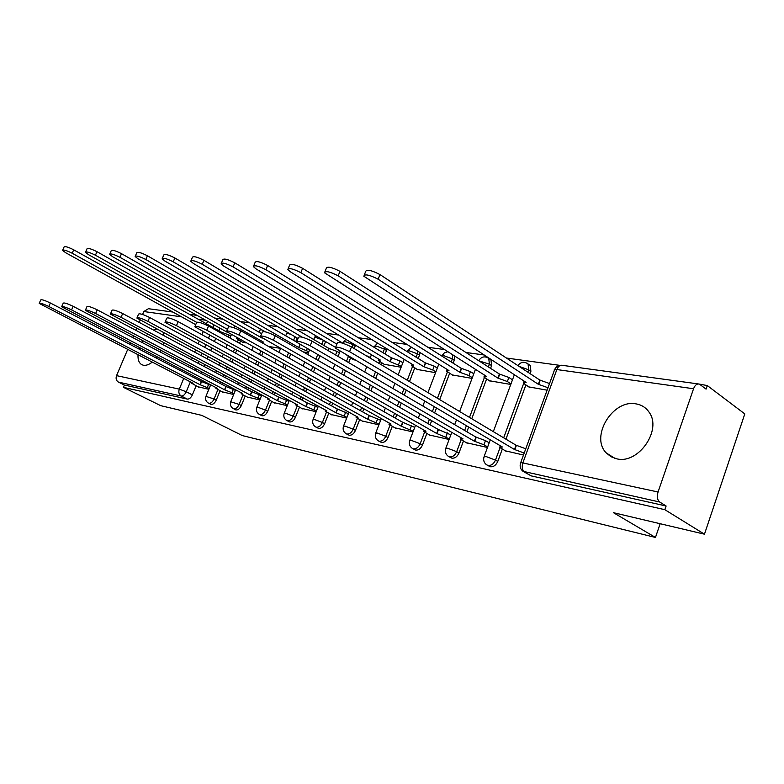 <?xml version="1.0" encoding="UTF-8"?>
<svg xmlns="http://www.w3.org/2000/svg" width="784" height="784" viewBox="0 0 784 784"><rect width="100%" height="100%" fill="white"/><g stroke="black" fill="none" stroke-linecap="round" stroke-linejoin="round"><path stroke-width="1.18" d="M636.01 403.878C612.814 399.027 589.98 436.6 606.179 452.858L610.912 456.67L616.724 458.807C638.274 464.53 662.441 429.887 649.083 412.198C645.928 407.582 641.577 404.809 636.01 403.878M156.467 329.084L153.439 330.025M147.588 334.347L146.245 335.807M142.61 340.922L141.816 342.343M139.474 347.773L139.062 349.096M138.013 354.868C137.778 359.797 139.033 363.061 141.777 364.678L143.345 365.226C145.981 365.697 148.931 364.678 152.184 362.179M487.334 465.226L490.294 466.745C493.528 467.048 496.017 465.275 497.771 461.433L495.468 460.11C493.714 463.961 491.215 465.735 487.991 465.441L486.56 464.785C483.993 462.795 483.13 460.188 483.973 456.945L486.168 456.582L495.468 460.11L500.045 447.664M448.909 456.67L451.858 458.17C454.896 458.434 457.278 456.709 458.993 452.985L456.69 451.682C454.975 455.416 452.603 457.15 449.555 456.876L448.33 456.347C445.724 454.416 444.842 451.829 445.694 448.595L447.693 448.272L456.69 451.682L461.168 439.716M412.727 448.615L415.647 450.085C418.519 450.33 420.802 448.644 422.468 445.028L420.175 443.754C418.509 447.37 416.226 449.065 413.354 448.82L412.296 448.379C409.669 446.488 408.778 443.94 409.64 440.735L411.473 440.441L420.175 443.754L424.556 432.209M378.594 441.01L381.475 442.45C384.199 442.676 386.385 441.029 388.011 437.521L385.738 436.267C384.101 439.785 381.916 441.431 379.191 441.216L378.28 440.843C375.634 439.001 374.752 436.492 375.624 433.317L377.3 433.062L385.738 436.267L390.02 425.114M346.352 433.836L349.184 435.238C351.761 435.443 353.858 433.836 355.456 430.426L353.182 429.191C351.585 432.611 349.497 434.228 346.91 434.022L346.116 433.709C343.47 431.915 342.588 429.456 343.461 426.3L344.999 426.084L353.182 429.191L357.386 418.411M315.825 427.035L318.618 428.417C321.068 428.593 323.067 427.025 324.635 423.703L322.381 422.507C320.813 425.83 318.804 427.398 316.354 427.221L315.648 426.947C313.022 425.202 312.15 422.782 313.022 419.675L314.433 419.479L322.381 422.507L326.497 412.051M289.012 421.704L289.639 421.949C291.962 422.106 293.892 420.577 295.421 417.343L293.187 416.157C291.648 419.401 289.717 420.93 287.395 420.773L289.012 421.704M261.562 415.589L262.121 415.804C264.335 415.951 266.197 414.452 267.697 411.296L265.472 410.14C263.973 413.295 262.111 414.795 259.896 414.648L261.562 415.589M235.465 409.777L235.974 409.963C238.081 410.101 239.875 408.631 241.335 405.563L239.13 404.417C237.67 407.494 235.876 408.964 233.769 408.827L235.465 409.777M210.631 404.24L211.082 404.407C213.091 404.524 214.826 403.084 216.257 400.095L214.071 398.978C212.631 401.967 210.906 403.407 208.897 403.29L210.631 404.24M704.463 534.188L613.431 512.677L655.463 537.452L242.295 435.571L201.811 415.383L160.72 405.671L123.441 387.335L664.852 509.688L704.463 534.188L744.8 413.913L707.295 385.571L698.858 384.013C696.643 383.768 694.879 385.346 693.556 388.746L658.06 491.999C656.776 496.654 657.315 499.986 659.697 502.015L522.967 471.292C520.468 469.234 519.635 466.598 520.458 463.364C519.851 462.638 520.654 462.501 522.859 462.942L658.06 491.999M559.805 365.354L506.435 358.033M483.944 354.956L465.951 352.486M444.244 349.507L427.897 347.273M406.925 344.392L392.078 342.363M371.792 339.58L358.298 337.728M338.649 335.033L326.379 333.357M307.338 330.74L296.185 329.221M277.703 326.683L267.569 325.291M249.616 322.832L240.414 321.567M222.97 319.176L214.61 318.039M664.852 509.688L666.116 506.003L659.697 502.015M707.295 385.571L706.08 389.129L699.994 384.542M219.961 328.192L218.903 330.75M215.6 338.737L214.434 341.55M211.68 348.194L210.69 350.585M208.113 356.838L207.27 358.866M204.83 364.756L204.114 366.481M201.811 372.047L201.214 373.498M199.028 378.78L198.519 380.005M196.108 385.836L192.364 394.891L186.239 391.775C184.828 394.705 183.162 396.126 181.241 396.018L118.453 382.112C116.238 380.681 115.591 378.525 116.542 375.634L127.655 349.527M129.87 344.323L130.409 343.059M132.731 337.581L133.378 336.071M135.838 330.289L136.602 328.506M139.199 322.4L140.091 320.284M142.57 314.462L143.825 311.532L148.421 308.71L172.931 312.061M118.453 382.112L124.411 385.052L123.441 387.335M156.339 358.082L157.202 357.004M160.348 352.065L161.073 350.634M163.258 344.823L163.719 342.912M164.052 335.709L163.16 332.681M242.266 342.069L246.019 342.941M221.901 391.755L233.681 394.509M247.146 397.018L259.788 399.958M273.665 402.545L287.248 405.691M301.575 408.356L316.168 411.727M352.663 359.346L354.868 360.013M330.975 414.491L346.675 418.097M384.033 364.256L401.114 367.265M362.002 420.959L378.897 424.82M417.166 369.44L435.561 372.674M394.773 427.79L412.992 431.945M452.201 374.919L472.056 378.398M429.465 435.012L449.114 439.481M489.324 380.73L510.766 384.464M466.225 442.676L487.462 447.488M528.73 386.894L547.114 390.167M505.268 450.82L523.496 455.014M528.798 364.462L530.278 365.452L530.895 371.283L530.043 373.615M525.848 385.022L505.945 439.177M502.309 449.075L497.771 461.433M489.784 359.033L490.97 359.797L491.607 365.609L490.588 368.353M486.609 379.005L471.762 418.764M468.656 427.104L466.892 431.808M463.442 441.069L458.993 452.985M454.955 356.318L453.417 363.345M449.634 373.321L439.677 399.605M436.453 408.121L434.63 412.923M431.661 420.753L430.122 424.82M426.829 433.523L422.468 445.028M420.155 352.633L418.333 358.572M414.726 367.951L409.493 381.583M406.161 390.256L404.279 395.156M401.212 403.143L399.624 407.288M396.792 414.667L395.44 418.186M392.284 426.398L388.011 437.521M387.002 348.87L385.169 354.025M381.73 362.874L381.053 364.599M377.623 373.429L375.683 378.417M372.518 386.541L370.881 390.765M367.951 398.282L366.559 401.859M363.845 408.846L362.659 411.894M359.64 419.656L355.456 430.426M355.515 345.156L354.211 348.566M350.477 358.053L348.684 362.62M345.43 370.881L343.745 375.173M340.736 382.817L339.296 386.453M336.503 393.558L335.287 396.655M332.681 403.28L331.642 405.906M328.741 413.276L324.635 423.703M325.605 341.53L323.998 345.548M319.813 356.063L318.079 360.424M314.992 368.186L313.522 371.881M310.65 379.093L309.396 382.239M306.72 388.972L305.652 391.637M303.143 397.949L302.242 400.222M299.449 407.219L295.421 417.343M297.175 338.012L295.735 341.599M290.609 354.329L289.1 358.082M286.16 365.393L284.876 368.588M282.132 375.418L281.044 378.123M278.467 384.523L277.536 386.826M275.115 392.843L274.331 394.803M271.646 401.467L267.697 411.296M262.934 352.408L261.621 355.642M258.808 362.561L257.691 365.305M255.065 371.792L254.114 374.125M251.635 380.22L250.831 382.21M248.489 387.953L247.813 389.638M245.225 396.008L241.335 405.563M244.451 331.348L243.961 332.563M240.472 341.06L239.532 343.343M236.66 350.35L235.523 353.133M232.828 359.699L231.858 362.061M229.33 368.235L228.497 370.244M226.115 376.065L225.42 377.77M223.156 383.268L222.568 384.709M220.069 390.804L216.257 400.095M660.157 523.722L655.463 537.452M197.852 386.737L208.838 389.315M324.958 271.636L326.301 268.314C327.261 266.139 331.818 267.148 339.972 271.333L499.369 374.017L508.875 377.467L512.452 379.779M666.116 506.003L531.18 475.878L524.016 471.899M124.411 385.052L187.356 399.105C189.287 399.213 190.953 397.811 192.364 394.891M268.589 346.479L279.937 348.263M303.3 351.928L308.416 352.731M209.21 388.423L200.077 384.719L201.41 381.494L210.533 385.199M39.318 303.143L40.739 299.919C41.542 299.312 44.747 300.331 50.333 302.987L201.41 381.494M200.077 384.719L48.804 306.475C43.208 303.82 40.004 302.791 39.21 303.398L193.08 383.278L191.864 383.366L198.783 387.218M196.51 322.234L72.197 253.242C66.689 250.498 63.484 249.547 62.583 250.37L65.572 252.673L195.706 324.664M62.73 250.057L64.092 246.95C65.003 246.107 68.198 247.068 73.706 249.812L221.725 332.328L228.967 335.003L228.144 337.002M230.79 336.013L228.967 335.003M221.725 332.328L221.362 333.22M234.044 393.617L224.557 389.766L225.91 386.463L235.386 390.314M61.779 306.475L63.22 303.192C64.043 302.506 67.346 303.555 73.147 306.319L225.91 386.463M224.557 389.766L71.589 309.896C65.778 307.142 62.475 306.093 61.662 306.76L217.217 388.247L215.914 388.354L222.842 392.245M260.131 399.085L250.282 395.058L251.654 391.677L261.503 395.704M85.495 309.994L86.946 306.642C87.779 305.887 91.199 306.946 97.216 309.827L251.654 391.677M250.282 395.058L95.628 313.512C89.601 310.64 86.181 309.572 85.358 310.307L242.56 393.47L241.168 393.588L243.02 394.852L239.13 404.417L230.721 401.761C229.849 404.72 230.702 407.014 233.26 408.64M248.097 397.517L243.02 394.852M227.497 329.358L95.423 255.212C89.719 252.36 86.407 251.39 85.485 252.301L88.445 254.624L227.291 332.298M237.366 338.11L236.425 338.433L242.991 342.471M85.642 251.938L87.024 248.793C87.945 247.871 91.258 248.832 96.961 251.684L229.957 326.693M262.091 338.09L119.932 257.299C114.003 254.32 110.573 253.34 109.642 254.349L112.563 256.672L263.463 342.108L262.003 342.402L263.306 343.5M109.819 253.928L111.21 250.733C112.151 249.714 115.581 250.694 121.5 253.673L261.65 333.7M287.581 404.848L277.33 400.634L278.722 397.155L288.973 401.369M110.554 313.698L112.014 310.297C112.847 309.455 116.404 310.533 122.667 313.541L278.722 397.155M277.33 400.634L121.04 317.334C114.768 314.335 111.22 313.247 110.387 314.07L269.206 398.958L267.707 399.095L274.635 403.054M316.491 410.914L305.819 406.504L307.23 402.927L317.902 407.347M137.073 317.628L138.543 314.168C139.385 313.228 143.07 314.325 149.597 317.471L307.23 402.927M305.819 406.504L147.941 321.371C141.414 318.235 137.729 317.128 136.896 318.059L297.263 404.74L295.637 404.897L302.555 408.885M346.979 417.313L335.856 412.688L337.296 409.013L348.41 413.648M165.199 321.793L166.678 318.284C167.511 317.226 171.343 318.343 178.164 321.636L337.296 409.013M335.856 412.688L176.478 325.664C169.648 322.381 165.816 321.254 164.983 322.283L326.83 410.826L325.076 411.012L331.965 415.02M308.818 351.722L298.665 347.508L145.824 259.494C139.66 256.397 136.102 255.398 135.152 256.505L138.033 258.828L265.306 331.828M135.358 256.035L136.749 252.801C137.71 251.674 141.267 252.664 147.421 255.77L296.47 342.02M299.86 344.529L298.665 347.508M340.07 351.291L338.051 356.397L334.562 354.348M302.222 337.169L173.225 261.817C166.796 258.583 163.101 257.573 162.141 258.808L164.973 261.121L298.057 338.521M162.376 258.259L163.768 254.986C164.738 253.732 168.433 254.731 174.852 257.985L328.888 348.419L336.993 351.389L335.591 354.907M339.452 352.839L336.993 351.389M328.888 348.419L328.045 350.536M336.875 344.137L202.262 264.286C195.549 260.886 191.717 259.876 190.747 261.248L193.521 263.542L335.229 347.214M346.881 355.309L353.427 359.787M191.012 260.611L192.403 257.309C193.383 255.927 197.225 256.927 203.918 260.337L342.99 343.255M363.521 354.123L367.471 356.485M370.313 357.631L367.647 356.034M379.182 424.085L367.569 419.224L369.039 415.442L380.642 420.312M195.059 326.222L196.549 322.665C197.382 321.479 201.37 322.616 208.505 326.066L369.039 415.442M367.569 419.224L206.78 330.211C199.636 326.771 195.647 325.625 194.824 326.791L358.033 417.255L356.132 417.47L362.992 421.508M401.447 366.412L389.952 361.522L233.093 266.903C226.076 263.336 222.078 262.317 221.098 263.845L223.803 266.119L380.309 360.042L378.329 360.503L384.797 364.707M221.402 263.12L222.793 259.788C223.773 258.24 227.772 259.259 234.788 262.826L391.392 357.798L400.007 360.944L398.566 364.668M402.878 362.698L400.007 360.944M391.392 357.798L389.952 361.522M413.256 431.259L401.124 426.133L402.613 422.243L414.736 427.368M226.841 330.926L228.33 327.32C229.153 325.997 233.309 327.144 240.796 330.779L402.613 422.243M401.124 426.133L239.042 335.062C231.545 331.436 227.389 330.28 226.576 331.583L391.03 424.056L388.972 424.301L395.783 428.348M435.865 371.881L432.758 369.97L423.86 366.726L265.884 269.696C258.524 265.943 254.359 264.914 253.379 266.619L256.005 268.853L413.668 365.158L411.512 365.677L417.931 369.911M253.732 265.776L255.114 262.434C256.094 260.709 260.259 261.729 267.618 265.482L425.33 362.894L434.218 366.138L432.758 369.97M437.325 368.059L434.218 366.138M425.33 362.894L423.86 366.726M449.35 438.864L436.659 433.454L438.178 429.446L450.859 434.855M260.729 335.944L262.219 332.308C263.022 330.809 267.354 331.975 275.233 335.797L438.178 429.446M436.659 433.454L273.44 340.227C265.551 336.414 261.209 335.238 260.425 336.708L425.967 431.249L423.723 431.533L430.475 435.59M472.321 377.692L468.959 375.585L459.767 372.233L300.84 272.665C293.098 268.706 288.747 267.687 287.777 269.588L290.296 271.764L448.967 370.577L446.625 371.155L452.985 375.399M288.179 268.608L289.541 265.266C290.521 263.336 294.872 264.355 302.604 268.314L461.257 368.294L470.449 371.636L468.959 375.585M473.801 373.752L470.449 371.636M461.257 368.294L459.767 372.233M487.668 446.939L483.944 444.773L474.379 441.225L475.917 437.08L485.482 440.628L489.196 442.813M296.94 341.314L298.42 337.639C299.184 335.954 303.731 337.13 312.042 341.167L475.917 437.08M474.379 441.225L310.209 345.754C301.879 341.726 297.342 340.54 296.587 342.196L463.021 438.883L460.571 439.207L467.254 443.274M510.982 383.856L507.366 381.534L497.85 378.074L338.178 275.831C330.015 271.656 325.448 270.637 324.507 272.773L486.384 376.32L483.836 376.977L490.118 381.23M499.369 374.017L497.85 378.074M524.212 453.054L514.471 449.487L516.039 445.204L525.77 448.771M335.719 347.057L337.179 343.363C337.904 341.461 342.667 342.647 351.457 346.92L516.039 445.204M514.471 449.487L349.586 351.673C340.785 347.41 336.022 346.214 335.307 348.086L502.387 446.998L499.712 447.36L506.297 451.417M547.996 387.747L538.324 384.287L378.143 279.222C369.509 274.812 364.727 273.802 363.796 276.203L526.123 382.416L523.34 383.151L529.523 387.404M364.325 274.88L365.628 271.578C366.569 269.147 371.351 270.147 379.975 274.567L539.853 380.093L549.535 383.543M539.853 380.093L538.324 384.287M693.556 388.746L556.856 369.548L522.859 462.942C521.644 467.156 522.242 470.204 524.663 472.095L531.18 475.878M214.003 324.86L212.934 327.428M209.612 335.434L208.446 338.267M205.682 344.931L204.683 347.332M202.086 353.594L201.233 355.632M198.783 361.542L198.068 363.276M195.745 368.862L195.147 370.322M192.942 375.614L192.443 376.839M190.355 381.867L186.239 391.775L179.301 389.119L183.73 378.456M185.837 373.409L186.347 372.175M188.562 366.863L189.169 365.403M191.502 359.797L192.217 358.053M194.687 352.124L195.539 350.076M198.156 343.794L199.156 341.383M201.939 334.69L203.115 331.857M206.466 323.821L207.535 321.244M205.712 320.225L198.097 319.157M181.535 316.824L143.825 311.532M116.542 375.634L179.301 389.119C178.311 392.206 178.958 394.509 181.241 396.018L187.356 399.105M530.895 371.283L528.681 369.823L527.828 372.155M523.653 383.494L503.671 437.825M491.607 365.609L489.392 364.178L488.373 366.932M484.404 377.545L469.498 417.421M466.382 425.761L464.618 430.475M454.583 360.258L452.378 358.856L451.202 361.953M447.419 371.92L437.433 398.262M434.199 406.788L432.376 411.6M429.397 419.44L427.858 423.507M419.626 355.201L417.421 353.839L416.128 357.21M412.521 366.589L407.268 380.25M403.927 388.942L402.045 393.842M398.968 401.839L397.37 405.994M394.528 413.384L393.176 416.912M386.571 350.428L384.376 349.086L382.974 352.692M379.525 361.542L378.848 363.276M375.409 372.126L373.458 377.114M370.293 385.258L368.647 389.481M365.716 397.008L364.315 400.595M361.6 407.592L360.405 410.64M355.26 345.901L353.074 344.597L352.026 347.263M348.282 356.759L346.489 361.326M343.225 369.607L341.53 373.899M338.512 381.553L337.081 385.199M334.278 392.314L333.053 395.41M330.436 402.045L329.398 404.681M325.566 341.608L323.4 340.334L321.832 344.274M317.628 354.799L315.893 359.17M312.796 366.941L311.317 370.636M308.445 377.859L307.191 381.004M304.506 387.747L303.437 390.422M300.919 396.733L300.017 399.017M297.224 406.024L293.187 416.157L285.464 413.217L284.161 413.393C283.289 416.451 284.151 418.832 286.768 420.528M295.019 336.757L293.579 340.344M288.443 353.094L286.934 356.847M283.984 364.178L282.691 367.373M279.937 374.203L278.849 376.918M276.272 383.327L275.341 385.64M272.91 391.657L272.126 393.617M269.431 400.301L265.472 410.14L257.965 407.278L256.77 407.425C255.888 410.434 256.75 412.776 259.337 414.442M260.778 351.203L259.465 354.437M256.642 361.365L255.525 364.119M252.889 370.607L251.929 372.949M249.449 379.044L248.646 381.034M246.303 386.786L245.617 388.472M242.325 330.142L241.835 331.358M238.336 339.874L237.395 342.147M234.524 349.164L233.377 351.957M230.682 358.523L229.702 360.895M227.164 367.079L226.341 369.088M223.95 374.919L223.254 376.624M220.99 382.131L220.392 383.572M217.893 389.668L214.071 398.978L205.937 396.371C205.065 399.281 205.898 401.535 208.436 403.123M235.141 326.075L234.161 327.82M323.429 340.246L315.746 337.463L314.355 337.904L313.708 339.501M353.329 343.853L353.074 344.597L345.205 341.648L343.686 342.138L343.216 343.333M384.817 347.537L384.376 349.086L376.261 346.067L374.615 346.606L374.291 347.43M417.95 351.261L417.421 353.839L409.062 350.722L407.141 351.663M452.74 354.917L452.378 358.856L443.744 355.652L441.696 355.965M487.854 357.71L488.755 358.357L489.392 364.178L478.877 360.816M526.966 363.149L528.073 363.982L528.681 369.823L519.047 366.353M261.817 329.829L259.974 330.064L259.092 332.24M290.786 334.288L287.767 333.494L286.483 333.886L285.709 335.797M520.694 462.697L554.288 370.489C553.759 369.587 554.611 369.274 556.856 369.548C558.13 366.471 559.884 365.06 562.108 365.305L698.446 383.954M200.302 384.768L201.635 381.543M207.348 387.453L208.681 384.229M48.804 306.475L50.333 302.987M221.96 332.357L221.558 333.337M73.706 249.812L72.197 253.242M224.802 389.815L226.155 386.512M232.035 392.568L233.387 389.266M71.589 309.896L73.147 306.319M250.537 395.116L251.909 391.726M257.965 397.949L259.337 394.558M95.628 313.512L97.216 309.827M96.961 251.684L95.423 255.212M121.5 253.673L119.932 257.299M277.595 400.683L278.996 397.214M285.239 403.593L286.63 400.114M121.04 317.334L122.667 313.541M306.093 406.563L307.514 402.986M313.963 409.552L315.374 405.975M147.941 321.371L149.597 317.471M336.15 412.747L337.59 409.072M344.245 415.824L345.685 412.149M176.478 325.664L178.164 321.636M307.191 348.762L306.534 350.409M300.096 344.656L298.929 347.547M147.421 255.77L145.824 259.494M329.172 348.459L328.29 350.683M174.852 257.985L173.225 261.817M203.918 260.337L202.262 264.286M367.882 419.283L369.352 415.51M376.232 422.458L377.702 418.666M206.78 330.211L208.505 326.066M391.716 357.847L390.275 361.571M234.788 262.826L233.093 266.903M401.457 426.202L402.947 422.311M410.071 429.465L411.551 425.565M239.042 335.062L240.796 330.779M425.663 362.943L424.203 366.775M267.618 265.482L265.884 269.696M437.011 433.523L438.53 429.514M445.91 436.894L447.419 432.876M273.44 340.227L275.233 335.797M461.619 368.343L460.13 372.292M302.604 268.314L300.84 272.665M474.751 441.304L476.29 437.158M483.944 444.773L485.482 440.628M310.209 345.754L312.042 341.167M508.875 377.467L507.366 381.534M499.741 374.066L498.232 378.133M339.972 271.333L338.178 275.831M514.872 449.565L516.431 445.292M349.586 351.673L351.457 346.92M540.254 380.152L538.716 384.346M379.975 274.567L378.143 279.222M614.774 458.326L606.179 452.858M206.016 396.165L210.68 384.846M212.836 379.603L213.434 378.153M215.708 372.625L216.413 370.91M218.824 365.06L219.657 363.041M222.215 356.838L223.195 354.456M225.91 347.861L227.066 345.058M229.967 338.012L231.319 334.719M490.97 359.797L488.755 358.357C484.728 355.828 481.376 356.612 478.701 360.699M530.278 365.452L528.073 363.982C524.251 361.287 520.85 361.816 517.861 365.579M260.464 329.055L260.112 329.731M230.819 401.526L235.602 389.805M237.826 384.346L238.522 382.651M240.874 376.879L241.688 374.879M244.187 368.754L245.147 366.402M247.813 359.876L248.94 357.112M251.782 350.154L253.105 346.91M256.143 339.452L256.642 338.247M287.356 332.298L286.63 333.504M256.868 407.161L261.778 395.018M264.09 389.315L264.884 387.345M267.324 381.289L268.265 378.976M270.862 372.537L271.97 369.813M274.743 362.943L276.037 359.738M279.006 352.379L280.535 348.606M315.736 335.699L314.521 337.483M284.278 413.09L289.325 400.477M291.717 394.509L292.628 392.225M295.166 385.885L296.244 383.19M298.949 376.418L300.213 373.253M303.114 366.001L304.604 362.277M307.72 354.466L309.474 350.085M345.744 339.296L343.872 341.667M313.159 419.342L318.343 406.22M320.813 399.967L321.861 397.321M324.507 390.648L325.732 387.531M328.565 380.387L330.015 376.722M333.053 369.029L334.758 364.707M377.565 343.108L374.821 346.077M343.608 425.928L348.958 412.257M351.526 405.691L352.722 402.623M355.466 395.597L356.877 391.99M359.836 384.425L361.493 380.171M364.697 371.988L366.657 366.971M370.136 358.072L371.449 354.721M411.443 347.204L407.494 350.732M375.781 432.895L381.298 418.607M383.964 411.698L385.336 408.16M388.198 400.722L389.815 396.547M392.921 388.501L394.822 383.572M398.194 374.83L404.172 359.356M447.772 351.751L444.361 352.859L442.039 355.652M409.826 440.265L415.52 425.31M418.293 418.019L419.852 413.923M422.86 406.034L424.703 401.192M427.966 392.617L438.775 364.237M445.89 448.066L451.78 432.386M454.681 424.654L456.464 419.92M459.62 411.512L475.447 369.362M484.189 456.357L490.284 439.853M493.322 431.641L514.353 374.752M561.55 365.246C558.384 365.197 556.081 366.638 554.621 369.538M197.019 315.364L189.434 314.325M262.375 341.491L262.14 342.069M267.824 398.811L268.02 398.321M295.764 404.573L295.98 404.044M325.213 410.649L325.438 410.071M356.299 417.059L356.544 416.431M378.848 359.16L378.535 359.974M389.148 423.84L389.413 423.144M412.09 364.197L411.747 365.089M423.919 431.014L424.213 430.249M447.252 369.509L446.88 370.499M460.786 438.628L461.11 437.776M484.522 375.134L484.12 376.232M499.957 446.713L500.3 445.763M524.094 381.093L523.653 382.318"/></g></svg>
